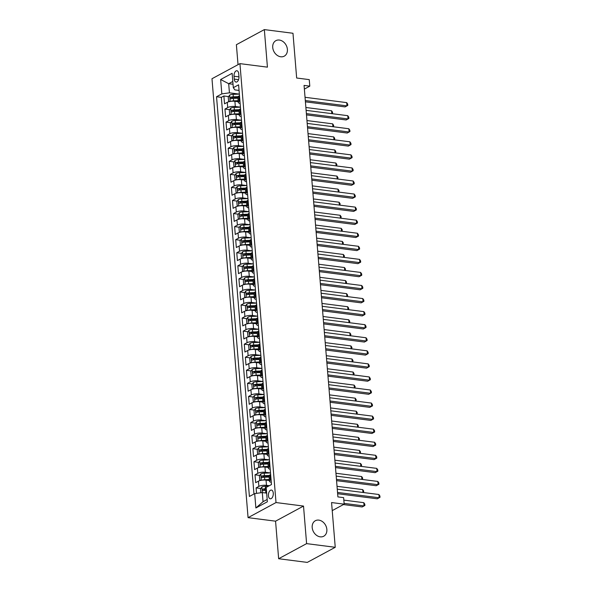 <?xml version="1.0" encoding="UTF-8"?>
<svg xmlns="http://www.w3.org/2000/svg" width="592" height="592" viewBox="0 0 592 592"><rect width="100%" height="100%" fill="white"/><g stroke="black" fill="none" stroke-linecap="round" stroke-linejoin="round"><path stroke-width="0.89" d="M318.836 520.124A8.806 6.882 -118.4 0 1 326.444 527.272A8.806 6.882 -118.4 0 1 323.713 536.234A8.806 6.882 -118.4 0 1 320.213 536.84A8.806 6.882 -118.4 0 1 312.606 529.685A8.806 6.882 -118.4 0 1 315.336 520.731A8.806 6.882 -118.4 0 1 318.836 520.124M279.372 40.056A8.806 6.882 -118.4 0 1 286.979 47.212A8.806 6.882 -118.4 0 1 284.241 56.166A8.806 6.882 -118.4 0 1 280.741 56.773A8.806 6.882 -118.4 0 1 273.141 49.624A8.806 6.882 -118.4 0 1 275.872 40.663A8.806 6.882 -118.4 0 1 279.372 40.056M273.275 493.121A4.403 2.398 -82.7 0 0 271.417 490.058A4.403 2.398 -82.7 0 0 268.442 495.733A4.403 2.398 -82.7 0 0 270.3 498.797A4.403 2.398 -82.7 0 0 273.275 493.121M278.647 558.73L307.285 562.4L335.242 547.297L306.604 543.626L303.518 506.071L276.02 502.549L248.07 517.652L275.561 521.175L278.647 558.73L306.604 543.626M276.02 502.549L239.938 63.633L211.98 78.736L248.07 517.652M239.938 63.633L267.429 67.155L264.343 29.6L236.386 44.703L238.028 64.669M264.343 29.6L292.981 33.27L296.659 78.011L309.261 79.624L309.794 86.158L304.066 85.418L337.899 496.903L343.626 497.643L344.167 504.169L331.564 502.556L335.242 547.297M238.236 101.72L234.891 101.291A5.506 1.68 175.3 0 0 227.284 102.335L224.531 103.829L223.88 95.985L228.66 96.6M234.41 97.34L237.917 97.784M230.932 114.567L229.659 114.182L229.333 110.26L230.739 108.144A3.648 1.11 -4.7 0 1 234.166 107.411L240.441 107.167L235.32 106.516A5.506 1.68 175.3 0 0 227.713 107.559L224.96 109.054L229.733 109.661M235.483 110.401L238.99 110.852M224.96 109.054L225.604 116.89L228.357 115.403A5.506 1.68 175.3 0 1 235.964 114.352L239.309 114.781M240.389 127.842L237.037 127.413A5.506 1.68 175.3 0 0 229.43 128.464L226.677 129.951L226.033 122.115L230.806 122.729M236.556 123.462L240.063 123.913M241.462 140.911L238.11 140.482A5.506 1.68 175.3 0 0 230.51 141.525L227.75 143.012L227.106 135.176L231.879 135.79M237.629 136.523L241.136 136.974M242.535 153.972L239.183 153.543A5.506 1.68 175.3 0 0 231.583 154.586L228.823 156.081L228.179 148.237L232.952 148.851M238.709 149.591L242.209 150.035M243.608 167.033L240.256 166.604A5.506 1.68 175.3 0 0 232.656 167.654L229.896 169.142L229.252 161.305L234.025 161.912M239.782 162.652L243.282 163.103M244.681 180.101L241.336 179.672A5.506 1.68 175.3 0 0 233.729 180.715L230.969 182.203L230.325 174.366L235.105 174.98M240.855 175.713L244.355 176.164M245.754 193.162L242.409 192.733A5.506 1.68 175.3 0 0 234.802 193.776L232.042 195.264L231.398 187.427L236.178 188.041M241.928 188.781L245.428 189.225M246.827 206.223L243.482 205.794A5.506 1.68 175.3 0 0 235.875 206.837L233.122 208.332L232.471 200.496L237.251 201.102M243.001 201.842L246.509 202.286M247.9 219.284L244.555 218.855A5.506 1.68 175.3 0 0 236.948 219.906L234.195 221.393L233.551 213.557L238.324 214.171M244.074 214.903L247.582 215.355M248.98 232.353L245.628 231.923A5.506 1.68 175.3 0 0 238.021 232.967L235.268 234.454L234.624 226.618L239.397 227.232M245.147 227.964L248.655 228.416M250.053 245.414L246.701 244.984A5.506 1.68 175.3 0 0 239.101 246.028L236.341 247.523L235.697 239.679L240.47 240.293M246.228 241.033L249.728 241.477M251.126 258.475L247.774 258.045A5.506 1.68 175.3 0 0 240.174 259.089L237.414 260.584L236.77 252.747L241.543 253.354M247.301 254.094L250.801 254.545M252.199 271.536L248.847 271.106A5.506 1.68 175.3 0 0 241.247 272.157L238.487 273.645L237.843 265.808L242.624 266.422M248.374 267.155L251.874 267.606M253.272 284.604L249.928 284.175A5.506 1.68 175.3 0 0 242.32 285.218L239.56 286.706L238.916 278.869L243.697 279.483M249.447 280.216L252.947 280.667M254.345 297.665L251.001 297.236A5.506 1.68 175.3 0 0 243.393 298.279L240.633 299.774L239.989 291.93L244.77 292.544M250.52 293.284L254.027 293.728M255.418 310.726L252.074 310.297A5.506 1.68 175.3 0 0 244.466 311.348L241.714 312.835L241.07 304.998L245.843 305.605M251.593 306.345L255.1 306.797M256.499 323.787L253.147 323.365A5.506 1.68 175.3 0 0 245.539 324.409L242.787 325.896L242.143 318.059L246.916 318.674M252.666 319.406L256.173 319.858M257.572 336.855L254.22 336.426A5.506 1.68 175.3 0 0 246.62 337.47L243.86 338.957L243.216 331.12L247.989 331.735M253.739 332.475L257.246 332.919M258.645 349.916L255.293 349.487A5.506 1.68 175.3 0 0 247.693 350.531L244.933 352.025L244.289 344.189L249.062 344.796M254.819 345.536L258.319 345.98M259.718 362.977L256.366 362.548A5.506 1.68 175.3 0 0 248.766 363.599L246.006 365.086L245.362 357.25L250.135 357.857M255.892 358.597L259.392 359.048M260.791 376.046L257.446 375.617A5.506 1.68 175.3 0 0 249.839 376.66L247.079 378.147L246.435 370.311L251.215 370.925M256.965 371.658L260.465 372.109M261.864 389.107L258.519 388.678A5.506 1.68 175.3 0 0 250.912 389.721L248.152 391.216L247.508 383.372L252.288 383.986M258.038 384.726L261.538 385.17M262.937 402.168L259.592 401.739A5.506 1.68 175.3 0 0 251.985 402.782L249.232 404.277L248.581 396.44L253.361 397.047M259.111 397.787L262.619 398.238M264.01 415.229L260.665 414.8A5.506 1.68 175.3 0 0 253.058 415.85L250.305 417.338L249.661 409.501L254.434 410.115M260.184 410.848L263.692 411.299M265.09 428.297L261.738 427.868A5.506 1.68 175.3 0 0 254.131 428.911L251.378 430.399L250.734 422.562L255.507 423.176M261.257 423.909L264.765 424.36M266.163 441.358L262.811 440.929A5.506 1.68 175.3 0 0 255.211 441.972L252.451 443.467L251.807 435.623L256.58 436.237M262.33 436.977L265.838 437.421M267.236 454.419L263.884 453.99A5.506 1.68 175.3 0 0 256.284 455.041L253.524 456.528L252.88 448.692L257.653 449.298M263.41 450.038L266.911 450.49M268.309 467.48L264.957 467.051A5.506 1.68 175.3 0 0 257.357 468.102L254.597 469.589L253.953 461.753L258.726 462.367M264.483 463.099L267.984 463.551M269.382 480.549L266.037 480.119A5.506 1.68 175.3 0 0 258.43 481.163L255.67 482.65L255.026 474.814L259.807 475.428M265.556 476.16L269.057 476.612M234.032 76.242L234.269 79.113A4.27 2.324 -82.7 0 0 236.067 82.081A4.27 2.324 -82.7 0 0 238.953 76.583L238.717 73.711A4.27 2.324 -82.7 0 0 236.911 70.744A4.27 2.324 -82.7 0 0 234.032 76.242L238.968 76.871M233.033 84.249L228.682 83.694L229.437 92.833L221.83 93.884L216.539 96.74L249.402 496.466L254.693 493.61L255.877 507.98L267.355 501.772L266.178 487.408L271.469 484.552L238.598 84.819L233.315 87.675L234.876 89.895L239.064 90.435M221.83 93.884L220.646 79.513L232.131 73.312L233.315 87.675M269.316 485.706L266.467 485.344L266.037 480.119M260.998 480.334L259.733 479.949L259.407 476.027L260.813 473.903A3.648 1.11 -4.7 0 1 264.232 473.171L270.507 472.934L265.386 472.283L264.957 467.051M259.925 467.266L258.652 466.881L258.334 462.966L259.74 460.842A3.648 1.11 -4.7 0 1 263.159 460.11L269.434 459.873L264.313 459.214L263.884 453.99M258.852 454.205L257.579 453.82L257.261 449.905L258.66 447.781A3.648 1.11 -4.7 0 1 262.086 447.049L268.361 446.805L263.24 446.153L262.811 440.929M267.266 433.744L262.167 433.092L261.738 427.868M266.193 420.683L261.094 420.031L260.665 414.8M265.12 407.622L260.021 406.963L259.592 401.739M264.047 394.553L258.948 393.902L258.519 388.678M262.974 381.492L257.875 380.841L257.446 375.617M261.901 368.431L256.795 367.773L256.366 362.548M260.828 355.363L255.722 354.712L255.293 349.487M259.755 342.302L254.649 341.651L254.22 336.426M258.674 329.241L253.576 328.59L253.147 323.365M257.601 316.18L252.503 315.521L252.074 310.297M256.528 303.111L251.43 302.46L251.001 297.236M255.455 290.05L250.357 289.399L249.928 284.175M254.382 276.989L249.284 276.338L248.847 271.106M253.309 263.928L248.203 263.27L247.774 258.045M252.236 250.86L247.13 250.209L246.701 244.984M251.156 237.799L246.057 237.148L245.628 231.923M250.083 224.738L244.984 224.079L244.555 218.855M249.01 211.677L243.911 211.018L243.482 205.794M247.937 198.609L242.838 197.957L242.409 192.733M246.864 185.548L241.765 184.896L241.336 179.672M236.297 179.879L235.024 179.494L234.706 175.58L236.112 173.456A3.648 1.11 -4.7 0 1 239.531 172.723L245.806 172.487L240.685 171.828L240.256 166.604M235.224 166.818L233.951 166.433L233.633 162.519L235.039 160.395A3.648 1.11 -4.7 0 1 238.458 159.662L244.733 159.418L239.612 158.767L239.183 153.543M234.151 153.757L232.878 153.372L232.56 149.45L233.958 147.327A3.648 1.11 -4.7 0 1 237.385 146.601L243.66 146.357L238.539 145.706L238.11 140.482M233.078 140.696L231.805 140.311L231.487 136.389L232.885 134.266A3.648 1.11 -4.7 0 1 236.312 133.533L242.587 133.296L237.466 132.645L237.037 127.413M232.005 127.628L230.732 127.243L230.406 123.328L231.812 121.205A3.648 1.11 -4.7 0 1 235.239 120.472L241.514 120.235L236.393 119.577L235.964 114.352M223.88 95.985L221.349 97.354L253.961 494.002M266.467 485.344A5.506 1.68 -4.7 0 0 258.859 486.387L256.099 487.882L256.551 493.358M255.026 474.814L257.786 473.326A5.506 1.68 -4.7 0 1 265.386 472.283M253.953 461.753L256.713 460.265A5.506 1.68 -4.7 0 1 264.313 459.214M252.88 448.692L255.64 447.197A5.506 1.68 -4.7 0 1 263.24 446.153M251.807 435.623L254.567 434.136A5.506 1.68 -4.7 0 1 262.167 433.092M250.734 422.562L253.487 421.075A5.506 1.68 -4.7 0 1 261.094 420.031M249.661 409.501L252.414 408.014A5.506 1.68 -4.7 0 1 260.021 406.963M248.581 396.44L251.341 394.945A5.506 1.68 -4.7 0 1 258.948 393.902M247.508 383.372L250.268 381.884A5.506 1.68 -4.7 0 1 257.875 380.841M246.435 370.311L249.195 368.823A5.506 1.68 -4.7 0 1 256.795 367.773M245.362 357.25L248.122 355.755A5.506 1.68 -4.7 0 1 255.722 354.712M244.289 344.189L247.049 342.694A5.506 1.68 -4.7 0 1 254.649 341.651M243.216 331.12L245.969 329.633A5.506 1.68 -4.7 0 1 253.576 328.59M242.143 318.059L244.896 316.572A5.506 1.68 -4.7 0 1 252.503 315.521M241.07 304.998L243.823 303.504A5.506 1.68 -4.7 0 1 251.43 302.46M239.989 291.93L242.75 290.443A5.506 1.68 -4.7 0 1 250.357 289.399M238.916 278.869L241.677 277.382A5.506 1.68 -4.7 0 1 249.284 276.338M237.843 265.808L240.604 264.321A5.506 1.68 -4.7 0 1 248.203 263.27M236.77 252.747L239.531 251.252A5.506 1.68 -4.7 0 1 247.13 250.209M235.697 239.679L238.458 238.191A5.506 1.68 -4.7 0 1 246.057 237.148M234.624 226.618L237.377 225.13A5.506 1.68 -4.7 0 1 244.984 224.079M233.551 213.557L236.304 212.069A5.506 1.68 -4.7 0 1 243.911 211.018M232.471 200.496L235.231 199.001A5.506 1.68 -4.7 0 1 242.838 197.957M231.398 187.427L234.158 185.94A5.506 1.68 -4.7 0 1 241.765 184.896M230.325 174.366L233.085 172.879A5.506 1.68 -4.7 0 1 240.685 171.828M229.252 161.305L232.012 159.81A5.506 1.68 -4.7 0 1 239.612 158.767M228.179 148.237L230.939 146.749A5.506 1.68 -4.7 0 1 238.539 145.706M227.106 135.176L229.859 133.688A5.506 1.68 -4.7 0 1 237.466 132.645M226.033 122.115L228.786 120.627A5.506 1.68 -4.7 0 1 236.393 119.577M239.93 100.966L239.198 101.358A5.506 1.68 175.3 0 0 238.295 102.394A5.506 1.68 175.3 0 0 240.137 103.474M239.501 95.734L238.768 96.133A5.506 1.68 175.3 0 0 237.866 97.169L238.295 102.394M240.574 108.802L239.841 109.194A5.506 1.68 175.3 0 0 238.939 110.23L239.368 115.455A5.506 1.68 -4.7 0 1 240.271 114.419L241.003 114.027M241.647 121.863L240.914 122.255A5.506 1.68 175.3 0 0 240.012 123.299L240.441 128.523A5.506 1.68 -4.7 0 1 241.344 127.48L242.076 127.088M242.72 134.924L241.987 135.324A5.506 1.68 175.3 0 0 241.085 136.36L241.514 141.584A5.506 1.68 -4.7 0 1 242.417 140.548L243.149 140.149M243.793 147.993L243.068 148.385A5.506 1.68 175.3 0 0 242.158 149.421L242.587 154.645A5.506 1.68 -4.7 0 1 243.497 153.609L244.222 153.217M244.866 161.054L244.141 161.446A5.506 1.68 175.3 0 0 243.231 162.482L243.66 167.714A5.506 1.68 -4.7 0 1 244.57 166.67L245.295 166.278M245.946 174.115L245.214 174.507A5.506 1.68 175.3 0 0 244.311 175.55L239.531 175.765A1.857 0.57 -4.7 0 0 238.672 175.861L237.022 175.646C236.297 176.46 236.334 176.986 237.148 177.215A3.648 1.11 -4.7 0 1 239.864 176.771L244.392 176.601M246.583 181.855A5.506 1.68 -4.7 0 1 244.74 180.775A5.506 1.68 -4.7 0 1 245.643 179.739L246.376 179.339M247.019 187.176L246.287 187.575A5.506 1.68 175.3 0 0 245.384 188.611L245.813 193.836A5.506 1.68 -4.7 0 1 246.716 192.8L247.449 192.4M248.092 200.244L247.36 200.636A5.506 1.68 175.3 0 0 246.457 201.672L246.886 206.897A5.506 1.68 -4.7 0 1 247.789 205.861L248.522 205.468M249.165 213.305L248.433 213.697A5.506 1.68 175.3 0 0 247.53 214.741L247.959 219.965A5.506 1.68 -4.7 0 1 248.862 218.922L249.595 218.529M250.238 226.366L249.506 226.766A5.506 1.68 175.3 0 0 248.603 227.802L249.032 233.026A5.506 1.68 -4.7 0 1 249.935 231.99L250.668 231.59M251.311 239.427L250.579 239.827A5.506 1.68 175.3 0 0 249.676 240.863L250.105 246.087A5.506 1.68 -4.7 0 1 251.015 245.051L251.741 244.659M252.384 252.495L251.659 252.888A5.506 1.68 175.3 0 0 250.749 253.924L251.178 259.148A5.506 1.68 -4.7 0 1 252.088 258.112L252.814 257.72M253.457 265.556L252.732 265.949A5.506 1.68 175.3 0 0 251.822 266.992L252.251 272.216A5.506 1.68 -4.7 0 1 253.161 271.173L253.894 270.781M254.538 278.617L253.805 279.017A5.506 1.68 175.3 0 0 252.902 280.053L253.332 285.277A5.506 1.68 -4.7 0 1 254.234 284.241L254.967 283.842M255.611 291.686L254.878 292.078A5.506 1.68 175.3 0 0 253.975 293.114L254.405 298.338A5.506 1.68 -4.7 0 1 255.307 297.302L256.04 296.91M256.684 304.747L255.951 305.139A5.506 1.68 175.3 0 0 255.048 306.175L255.478 311.407A5.506 1.68 -4.7 0 1 256.38 310.363L257.113 309.971M257.757 317.808L257.024 318.2A5.506 1.68 175.3 0 0 256.121 319.243L256.551 324.468A5.506 1.68 -4.7 0 1 257.453 323.432L258.186 323.032M258.83 330.869L258.097 331.268A5.506 1.68 175.3 0 0 257.194 332.304L257.624 337.529A5.506 1.68 -4.7 0 1 258.526 336.493L259.259 336.093M259.903 343.937L259.178 344.329A5.506 1.68 175.3 0 0 258.267 345.365L258.697 350.59A5.506 1.68 -4.7 0 1 259.607 349.554L260.332 349.162M260.976 356.998L260.251 357.39A5.506 1.68 175.3 0 0 259.34 358.434L259.77 363.658A5.506 1.68 -4.7 0 1 260.68 362.615L261.405 362.223M262.056 370.059L261.324 370.459A5.506 1.68 175.3 0 0 260.413 371.495L260.85 376.719A5.506 1.68 -4.7 0 1 261.753 375.683L262.485 375.284M263.129 383.12L262.397 383.52A5.506 1.68 175.3 0 0 261.494 384.556L261.923 389.78A5.506 1.68 -4.7 0 1 262.826 388.744L263.558 388.352M264.202 396.189L263.47 396.581A5.506 1.68 175.3 0 0 262.567 397.617L262.996 402.841A5.506 1.68 -4.7 0 1 263.899 401.805L264.631 401.413M265.275 409.25L264.543 409.642A5.506 1.68 175.3 0 0 263.64 410.685L258.859 410.9A1.857 0.57 -4.7 0 0 258.001 410.996L256.351 410.781C255.626 411.595 255.67 412.121 256.484 412.35A3.648 1.11 -4.7 0 1 259.2 411.906L263.729 411.736M265.912 416.99A5.506 1.68 -4.7 0 1 264.069 415.91A5.506 1.68 -4.7 0 1 264.972 414.866L265.704 414.474M266.348 422.311L265.616 422.71A5.506 1.68 175.3 0 0 264.713 423.746L265.142 428.971A5.506 1.68 -4.7 0 1 266.045 427.935L266.777 427.535M267.421 435.379L266.689 435.771A5.506 1.68 175.3 0 0 265.786 436.807L266.215 442.032A5.506 1.68 -4.7 0 1 267.125 440.996L267.85 440.603M268.494 448.44L267.769 448.832A5.506 1.68 175.3 0 0 266.859 449.868L267.288 455.1A5.506 1.68 -4.7 0 1 268.198 454.057L268.923 453.664M269.567 461.501L268.842 461.893A5.506 1.68 175.3 0 0 267.932 462.937L268.361 468.161A5.506 1.68 -4.7 0 1 269.271 467.125L269.996 466.725M270.648 474.562L269.915 474.962A5.506 1.68 175.3 0 0 269.012 475.998L269.441 481.222A5.506 1.68 -4.7 0 1 270.344 480.186L271.077 479.786M229.859 101.506L228.586 101.121L228.26 97.199L229.666 95.075A3.648 1.11 -4.7 0 1 233.085 94.343L239.368 94.106L229.437 92.833M332.223 510.622L344.167 504.169M304.369 89.089L309.794 86.158M232.804 81.467L228.682 83.694L220.646 79.513M266.644 493.121L262.3 492.566L263.048 501.705L267.17 499.485M221.349 97.354L216.539 96.74M256.099 487.882L260.88 488.489M241.21 116.543A5.506 1.68 -4.7 0 1 239.368 115.455M242.283 129.604A5.506 1.68 -4.7 0 1 240.441 128.523M243.356 142.665A5.506 1.68 -4.7 0 1 241.514 141.584M244.429 155.726A5.506 1.68 -4.7 0 1 242.587 154.645M245.502 168.794A5.506 1.68 -4.7 0 1 243.66 167.714M247.656 194.916A5.506 1.68 -4.7 0 1 245.813 193.836M248.729 207.977A5.506 1.68 -4.7 0 1 246.886 206.897M249.802 221.045A5.506 1.68 -4.7 0 1 247.959 219.965M250.875 234.106A5.506 1.68 -4.7 0 1 249.032 233.026M251.948 247.167A5.506 1.68 -4.7 0 1 250.105 246.087M253.021 260.236A5.506 1.68 -4.7 0 1 251.178 259.148M254.094 273.297A5.506 1.68 -4.7 0 1 252.251 272.216M255.174 286.358A5.506 1.68 -4.7 0 1 253.332 285.277M256.247 299.419A5.506 1.68 -4.7 0 1 254.405 298.338M257.32 312.487A5.506 1.68 -4.7 0 1 255.478 311.407M258.393 325.548A5.506 1.68 -4.7 0 1 256.551 324.468M259.466 338.609A5.506 1.68 -4.7 0 1 257.624 337.529M260.539 351.67A5.506 1.68 -4.7 0 1 258.697 350.59M261.612 364.739A5.506 1.68 -4.7 0 1 259.77 363.658M262.693 377.8A5.506 1.68 -4.7 0 1 260.85 376.719M263.766 390.861A5.506 1.68 -4.7 0 1 261.923 389.78M264.839 403.929A5.506 1.68 -4.7 0 1 262.996 402.841M266.985 430.051A5.506 1.68 -4.7 0 1 265.142 428.971M268.058 443.112A5.506 1.68 -4.7 0 1 266.215 442.032M269.131 456.18A5.506 1.68 -4.7 0 1 267.288 455.1M270.204 469.241A5.506 1.68 -4.7 0 1 268.361 468.161M254.693 493.61L262.3 492.566L261.849 487.024L260.48 489.088L260.783 492.773M271.284 482.302A5.506 1.68 -4.7 0 1 269.441 481.222M255.877 507.98L263.048 501.705M303.518 506.071L275.561 521.175M305.42 101.824L345.069 106.908L346.956 105.887L305.309 100.551M346.69 102.623L347.689 104.096L347.8 105.406L346.956 105.887L346.69 102.623L305.043 97.288M230.843 101.343A3.648 1.11 -4.7 0 1 233.625 100.877L238.154 100.707M235.431 101.358L238.199 101.254M238.08 96.644L233.292 96.829A3.648 1.11 175.3 0 0 230.577 97.273C229.851 98.087 229.896 98.605 230.71 98.842A3.648 1.11 -4.7 0 1 233.418 98.398L237.947 98.22M231.576 98.612L232.227 97.48A1.857 0.57 -4.7 0 1 233.085 97.391L237.866 97.206M331.809 113.642L331.579 110.785L305.886 107.492M331.579 110.785L332.578 112.258L332.423 113.716M306.493 114.892L346.142 119.969L348.029 118.948L306.39 113.612M347.763 115.684L348.762 117.157L348.873 118.467L348.029 118.948L347.763 115.684L306.116 110.349M307.566 127.953L347.215 133.03L349.102 132.009L307.463 126.681M348.836 128.745L349.835 130.225L349.946 131.528L349.102 132.009L348.836 128.745L307.189 123.41M308.639 141.014L348.288 146.098L350.175 145.077L308.536 139.742M349.909 141.806L350.915 143.286L351.019 144.589L350.175 145.077L349.909 141.806L308.269 136.471M309.712 154.075L349.361 159.159L351.248 158.138L309.609 152.803M350.982 154.875L351.988 156.347L352.092 157.657L351.248 158.138L350.982 154.875L309.342 149.539M231.916 114.404A3.648 1.11 -4.7 0 1 234.698 113.938L239.227 113.768M236.504 114.426L239.272 114.315M239.153 109.705L234.365 109.89A3.648 1.11 175.3 0 0 231.65 110.334C230.924 111.148 230.969 111.673 231.783 111.903A3.648 1.11 -4.7 0 1 234.499 111.459L239.027 111.289M232.649 111.681L233.3 110.549A1.857 0.57 -4.7 0 1 234.158 110.452L238.939 110.267M332.889 126.703L332.652 123.846L306.959 120.553M332.652 123.846L333.651 125.326L333.496 126.784M232.996 127.472A3.648 1.11 -4.7 0 1 235.771 127.006L240.3 126.829M237.577 127.487L240.345 127.384M240.226 122.773L235.438 122.951A3.648 1.11 175.3 0 0 232.723 123.395C231.997 124.209 232.042 124.734 232.856 124.964A3.648 1.11 -4.7 0 1 235.572 124.52L240.1 124.35M233.722 124.742L234.373 123.61A1.857 0.57 -4.7 0 1 235.231 123.513L240.012 123.328M333.962 139.764L333.725 136.907L308.032 133.614M333.725 136.907L334.724 138.387L334.569 139.845M234.069 140.533A3.648 1.11 -4.7 0 1 236.844 140.067L241.373 139.89M238.65 140.548L241.418 140.445M241.299 135.834L236.511 136.019A3.648 1.11 175.3 0 0 233.803 136.463C233.07 137.27 233.115 137.795 233.929 138.025A3.648 1.11 -4.7 0 1 236.645 137.588L241.173 137.411M234.795 137.803L235.446 136.671A1.857 0.57 -4.7 0 1 236.304 136.574L241.092 136.397M335.035 152.832L334.798 149.976L309.105 146.683M334.798 149.976L335.805 151.448L335.642 152.906M235.142 153.594A3.648 1.11 -4.7 0 1 237.925 153.128L242.454 152.958M239.73 153.609L242.498 153.506M242.372 148.895L237.592 149.08A3.648 1.11 175.3 0 0 234.876 149.524C234.143 150.338 234.188 150.856 235.002 151.093A3.648 1.11 -4.7 0 1 237.718 150.649L242.246 150.472M235.868 150.864L236.519 149.732A1.857 0.57 -4.7 0 1 237.377 149.643L242.165 149.458M336.108 165.893L335.871 163.037L310.178 159.744M335.871 163.037L336.878 164.509L336.722 165.967M310.785 167.144L350.434 172.22L352.329 171.199L310.682 165.864M352.055 167.936L353.061 169.408L353.165 170.718L352.329 171.199L352.055 167.936L310.415 162.6M236.215 166.655A3.648 1.11 -4.7 0 1 238.998 166.189L243.527 166.019M240.803 166.678L243.571 166.567M243.445 161.956L238.665 162.141A3.648 1.11 175.3 0 0 235.949 162.585C235.224 163.399 235.261 163.925 236.075 164.154A3.648 1.11 -4.7 0 1 238.791 163.71L243.319 163.54M236.948 163.932L237.599 162.8A1.857 0.57 -4.7 0 1 238.45 162.704L243.238 162.519M337.181 178.954L336.944 176.098L311.251 172.805M336.944 176.098L337.951 177.578L337.795 179.036M311.858 180.205L351.507 185.281L353.402 184.26L311.755 178.932M353.128 180.997L354.134 182.477L354.238 183.779L353.402 184.26L353.128 180.997L311.488 175.661M237.288 179.724A3.648 1.11 -4.7 0 1 240.071 179.258L244.6 179.08M241.876 179.739L244.644 179.635M244.518 175.025L239.738 175.202A3.648 1.11 175.3 0 0 237.022 175.646M238.021 176.993L238.672 175.861M338.254 192.015L338.017 189.159L312.324 185.873M338.017 189.159L339.024 190.639L338.868 192.097M312.939 193.266L352.588 198.35L354.475 197.328L312.828 191.993M354.208 194.058L355.207 195.538L355.318 196.84L354.475 197.328L354.208 194.058L312.561 188.73M238.361 192.785A3.648 1.11 -4.7 0 1 241.144 192.319L245.673 192.148M242.949 192.8L245.717 192.696M237.37 192.948L236.104 192.563L235.779 188.641L237.185 186.517A3.648 1.11 -4.7 0 1 240.604 185.784L246.886 185.548M245.591 188.086L240.811 188.271A3.648 1.11 175.3 0 0 238.095 188.715C237.37 189.529 237.414 190.047 238.221 190.284A3.648 1.11 -4.7 0 1 240.937 189.84L245.465 189.662M239.094 190.054L239.745 188.922A1.857 0.57 -4.7 0 1 240.604 188.826L245.384 188.648M339.327 205.084L339.098 202.227L313.397 198.934M339.098 202.227L340.097 203.7L339.941 205.158M314.012 206.334L353.661 211.411L355.548 210.389L313.908 205.054M355.281 207.126L356.28 208.599L356.391 209.908L355.548 210.389L355.281 207.126L313.634 201.791M239.434 205.846A3.648 1.11 -4.7 0 1 242.217 205.38L246.746 205.209M244.022 205.861L246.79 205.757M238.45 206.009L237.177 205.624L236.852 201.702L238.258 199.585A3.648 1.11 -4.7 0 1 241.677 198.853L247.959 198.609M246.672 201.147L241.884 201.332A3.648 1.11 175.3 0 0 239.168 201.776C238.443 202.59 238.487 203.108 239.301 203.345A3.648 1.11 -4.7 0 1 242.01 202.901L246.538 202.723M240.167 203.115L240.818 201.99A1.857 0.57 -4.7 0 1 241.677 201.894L246.457 201.709M340.4 218.145L340.171 215.288L314.478 211.995M340.171 215.288L341.17 216.761L341.014 218.219M315.085 219.395L354.734 224.472L356.621 223.45L314.981 218.115M356.354 220.187L357.353 221.667L357.464 222.969L356.621 223.45L356.354 220.187L314.707 214.852M240.515 218.907A3.648 1.11 -4.7 0 1 243.29 218.448L247.819 218.27M245.095 218.929L247.863 218.818M239.523 219.07L238.25 218.685L237.925 214.77L239.331 212.646A3.648 1.11 -4.7 0 1 242.757 211.914L249.032 211.67M247.745 214.215L242.957 214.393A3.648 1.11 175.3 0 0 240.241 214.837C239.516 215.651 239.56 216.176 240.374 216.406A3.648 1.11 -4.7 0 1 243.09 215.962L247.619 215.791M241.24 216.184L241.891 215.051A1.857 0.57 -4.7 0 1 242.75 214.955L247.53 214.77M341.48 231.206L341.244 228.349L315.551 225.056M341.244 228.349L342.243 229.829L342.087 231.287M316.158 232.456L355.807 237.533L357.694 236.519L316.054 231.183M357.427 233.248L358.426 234.728L358.537 236.03L357.694 236.519L357.427 233.248L315.78 227.913M241.588 231.975A3.648 1.11 -4.7 0 1 244.363 231.509L248.892 231.331M246.168 231.99L248.936 231.886M240.596 232.138L239.323 231.746L238.998 227.831L240.404 225.707A3.648 1.11 -4.7 0 1 243.83 224.975L250.105 224.738M248.818 227.276L244.03 227.461A3.648 1.11 175.3 0 0 241.314 227.905C240.589 228.712 240.633 229.237 241.447 229.467A3.648 1.11 -4.7 0 1 244.163 229.023L248.692 228.852M242.313 229.245L242.964 228.112A1.857 0.57 -4.7 0 1 243.823 228.016L248.603 227.831M342.553 244.267L342.317 241.41L316.624 238.125M342.317 241.41L343.323 242.89L343.16 244.348M317.231 245.517L356.88 250.601L358.767 249.58L317.127 244.244M358.5 246.309L359.507 247.789L359.61 249.099L358.767 249.58L358.5 246.309L316.861 240.981M242.661 245.036A3.648 1.11 -4.7 0 1 245.436 244.57L249.965 244.4M247.249 245.051L250.016 244.947M241.669 245.199L240.396 244.814L240.078 240.892L241.477 238.768A3.648 1.11 -4.7 0 1 244.903 238.036L251.178 237.799M249.891 240.337L245.103 240.522A3.648 1.11 175.3 0 0 242.394 240.966C241.662 241.78 241.706 242.298 242.52 242.535A3.648 1.11 -4.7 0 1 245.236 242.091L249.765 241.913M243.386 242.306L244.037 241.173A1.857 0.57 -4.7 0 1 244.896 241.077L249.683 240.9M343.626 257.335L343.39 254.479L317.697 251.186M343.39 254.479L344.396 255.951L344.233 257.409M318.304 258.586L357.953 263.662L359.84 262.641L318.2 257.305M359.573 259.377L360.58 260.85L360.683 262.16L359.84 262.641L359.573 259.377L317.934 254.042M243.734 258.097A3.648 1.11 -4.7 0 1 246.516 257.631L251.045 257.461M248.322 258.119L251.089 258.008M242.742 258.26L241.469 257.875L241.151 253.953L242.55 251.837A3.648 1.11 -4.7 0 1 245.976 251.104L252.251 250.86M250.964 253.398L246.183 253.583A3.648 1.11 175.3 0 0 243.467 254.027C242.735 254.841 242.779 255.359 243.593 255.596A3.648 1.11 -4.7 0 1 246.309 255.152L250.838 254.974M244.459 255.374L245.11 254.242A1.857 0.57 -4.7 0 1 245.969 254.146L250.756 253.961M344.699 270.396L344.463 267.54L318.77 264.247M344.463 267.54L345.469 269.012L345.314 270.477M319.377 271.647L359.026 276.723L360.92 275.702L319.273 270.374M360.646 272.438L361.653 273.918L361.756 275.221L360.92 275.702L360.646 272.438L319.007 267.103M244.807 271.158A3.648 1.11 -4.7 0 1 247.589 270.699L252.118 270.522M249.395 271.18L252.162 271.077M243.815 271.321L242.542 270.936L242.224 267.022L243.63 264.898A3.648 1.11 -4.7 0 1 247.049 264.165L253.324 263.921M252.037 266.467L247.256 266.644A3.648 1.11 175.3 0 0 244.54 267.088C243.815 267.902 243.852 268.428 244.666 268.657A3.648 1.11 -4.7 0 1 247.382 268.213L251.911 268.043M245.539 268.435L246.191 267.303A1.857 0.57 -4.7 0 1 247.049 267.207L251.829 267.022M345.772 283.457L345.536 280.601L319.843 277.308M345.536 280.601L346.542 282.081L346.387 283.538M320.45 284.708L360.099 289.791L361.993 288.77L320.346 283.435M361.719 285.499L362.726 286.979L362.837 288.282L361.993 288.77L361.719 285.499L320.08 280.164M245.88 284.227A3.648 1.11 -4.7 0 1 248.662 283.76L253.191 283.583M250.468 284.241L253.235 284.138M244.888 284.389L243.623 284.005L243.297 280.083L244.703 277.959A3.648 1.11 -4.7 0 1 248.122 277.226L254.397 276.989M253.11 279.528L248.329 279.713A3.648 1.11 175.3 0 0 245.613 280.157C244.888 280.963 244.933 281.489 245.739 281.718A3.648 1.11 -4.7 0 1 248.455 281.274L252.984 281.104M246.612 281.496L247.264 280.364A1.857 0.57 -4.7 0 1 248.122 280.268L252.902 280.09M346.845 296.518L346.616 293.662L320.916 290.376M346.616 293.662L347.615 295.142L347.46 296.599M321.53 297.769L361.179 302.852L363.066 301.831L321.419 296.496M362.8 298.568L363.799 300.04L363.91 301.35L363.066 301.831L362.8 298.568L321.153 293.232M246.953 297.288A3.648 1.11 -4.7 0 1 249.735 296.821L254.264 296.651M251.541 297.302L254.308 297.199M245.969 297.45L244.696 297.066L244.37 293.144L245.776 291.02A3.648 1.11 -4.7 0 1 249.195 290.295L255.478 290.05M254.19 292.589L249.402 292.774A3.648 1.11 175.3 0 0 246.686 293.218C245.961 294.032 246.006 294.55 246.82 294.786A3.648 1.11 -4.7 0 1 249.528 294.342L254.057 294.165M247.685 294.557L248.337 293.425A1.857 0.57 -4.7 0 1 249.195 293.336L253.975 293.151M347.918 309.586L347.689 306.73L321.996 303.437M347.689 306.73L348.688 308.203L348.533 309.66M322.603 310.837L362.252 315.913L364.139 314.892L322.499 309.557M363.873 311.629L364.872 313.101L364.983 314.411L364.139 314.892L363.873 311.629L322.226 306.293M248.026 310.349A3.648 1.11 -4.7 0 1 250.808 309.882L255.337 309.712M252.614 310.371L255.381 310.26M247.042 310.511L245.769 310.127L245.443 306.212L246.849 304.088A3.648 1.11 -4.7 0 1 250.275 303.356L256.551 303.111M255.263 305.65L250.475 305.835A3.648 1.11 175.3 0 0 247.759 306.279C247.034 307.093 247.079 307.618 247.893 307.847A3.648 1.11 -4.7 0 1 250.608 307.403L255.137 307.233M248.758 307.625L249.41 306.493A1.857 0.57 -4.7 0 1 250.268 306.397L255.048 306.212M348.999 322.647L348.762 319.791L323.069 316.498M348.762 319.791L349.761 321.271L349.606 322.729M323.676 323.898L363.325 328.974L365.212 327.953L323.572 322.625M364.946 324.69L365.945 326.17L366.056 327.472L365.212 327.953L364.946 324.69L323.299 319.354M249.106 323.417A3.648 1.11 -4.7 0 1 251.881 322.951L256.41 322.773M253.687 323.432L256.454 323.328M248.115 323.572L246.842 323.188L246.516 319.273L247.922 317.149A3.648 1.11 -4.7 0 1 251.348 316.417L257.624 316.18M256.336 318.718L251.548 318.896A3.648 1.11 175.3 0 0 248.832 319.34C248.107 320.154 248.152 320.679 248.966 320.908A3.648 1.11 -4.7 0 1 251.681 320.464L256.21 320.294M249.831 320.686L250.483 319.554A1.857 0.57 -4.7 0 1 251.341 319.458L256.121 319.273M350.072 335.708L349.835 332.852L324.142 329.566M349.835 332.852L350.834 334.332L350.679 335.79M324.749 336.959L364.398 342.043L366.285 341.022L324.645 335.686M366.019 337.751L367.025 339.231L367.129 340.533L366.285 341.022L366.019 337.751L324.379 332.423M250.179 336.478A3.648 1.11 -4.7 0 1 252.954 336.012L257.483 335.842M254.76 336.493L257.527 336.389M249.188 336.641L247.915 336.256L247.597 332.334L248.995 330.21A3.648 1.11 -4.7 0 1 252.421 329.478L258.697 329.241M257.409 331.779L252.621 331.964A3.648 1.11 175.3 0 0 249.905 332.408C249.18 333.215 249.225 333.74 250.039 333.977A3.648 1.11 -4.7 0 1 252.754 333.533L257.283 333.355M250.904 333.747L251.556 332.615A1.857 0.57 -4.7 0 1 252.414 332.519L257.194 332.341M351.145 348.777L350.908 345.92L325.215 342.627M350.908 345.92L351.914 347.393L351.752 348.851M325.822 350.027L365.471 355.104L367.358 354.083L325.718 348.747M367.092 350.819L368.098 352.292L368.202 353.602L367.358 354.083L367.092 350.819L325.452 345.484M251.252 349.539A3.648 1.11 -4.7 0 1 254.035 349.073L258.556 348.903M255.84 349.554L258.608 349.45M250.261 349.702L248.988 349.317L248.67 345.395L250.068 343.279A3.648 1.11 -4.7 0 1 253.494 342.546L259.77 342.302M258.482 344.84L253.702 345.025A3.648 1.11 175.3 0 0 250.986 345.469C250.253 346.283 250.298 346.801 251.112 347.038A3.648 1.11 -4.7 0 1 253.827 346.594L258.356 346.416M251.977 346.808L252.629 345.684A1.857 0.57 -4.7 0 1 253.487 345.587L258.275 345.402M352.218 361.838L351.981 358.981L326.288 355.688M351.981 358.981L352.987 360.454L352.825 361.912M326.895 363.088L366.544 368.165L368.439 367.144L326.791 361.808M368.165 363.88L369.171 365.353L369.275 366.663L368.439 367.144L368.165 363.88L326.525 358.545M252.325 362.6A3.648 1.11 -4.7 0 1 255.108 362.141L259.636 361.964M256.913 362.622L259.681 362.511M251.334 362.763L250.061 362.378L249.743 358.463L251.149 356.34A3.648 1.11 -4.7 0 1 254.567 355.607L260.843 355.363M259.555 357.908L254.775 358.086A3.648 1.11 175.3 0 0 252.059 358.53C251.334 359.344 251.371 359.869 252.185 360.099A3.648 1.11 -4.7 0 1 254.9 359.655L259.429 359.485M253.05 359.877L253.709 358.745A1.857 0.57 -4.7 0 1 254.56 358.648L259.348 358.463M353.291 374.899L353.054 372.042L327.361 368.749M353.054 372.042L354.06 373.522L353.905 374.98M327.968 376.149L367.617 381.226L369.512 380.212L327.864 374.877M369.238 376.941L370.244 378.421L370.348 379.724L369.512 380.212L369.238 376.941L327.598 371.606M253.398 375.668A3.648 1.11 -4.7 0 1 256.181 375.202L260.709 375.025M257.986 375.683L260.754 375.58M252.407 375.824L251.134 375.439L250.816 371.524L252.222 369.401A3.648 1.11 -4.7 0 1 255.64 368.668L261.916 368.431M260.628 370.969L255.848 371.154A3.648 1.11 175.3 0 0 253.132 371.598C252.407 372.405 252.444 372.93 253.258 373.16A3.648 1.11 -4.7 0 1 255.973 372.716L260.502 372.546M254.131 372.938L254.782 371.806A1.857 0.57 -4.7 0 1 255.64 371.709L260.421 371.524M354.364 387.96L354.127 385.103L328.434 381.818M354.127 385.103L355.133 386.583L354.978 388.041M329.048 389.21L368.698 394.294L370.585 393.273L328.937 387.938M370.318 390.002L371.317 391.482L371.428 392.792L370.585 393.273L370.318 390.002L328.671 384.674M254.471 388.729A3.648 1.11 -4.7 0 1 257.254 388.263L261.782 388.093M259.059 388.744L261.827 388.641M253.48 388.892L252.214 388.507L251.889 384.585L253.295 382.462A3.648 1.11 -4.7 0 1 256.713 381.729L262.996 381.492M261.701 384.03L256.921 384.215A3.648 1.11 175.3 0 0 254.205 384.659C253.48 385.473 253.524 385.991 254.331 386.228A3.648 1.11 -4.7 0 1 257.046 385.784L261.575 385.607M255.204 385.999L255.855 384.867A1.857 0.57 -4.7 0 1 256.713 384.77L261.494 384.593M355.437 401.028L355.207 398.172L329.507 394.879M355.207 398.172L356.206 399.644L356.051 401.102M330.121 402.279L369.771 407.355L371.658 406.334L330.01 400.999M371.391 403.071L372.39 404.543L372.501 405.853L371.658 406.334L371.391 403.071L329.744 397.735M255.544 401.79A3.648 1.11 -4.7 0 1 258.327 401.324L262.855 401.154M260.132 401.813L262.9 401.702M254.56 401.953L253.287 401.568L252.962 397.646L254.368 395.53A3.648 1.11 -4.7 0 1 257.786 394.797L264.069 394.553M262.781 397.091L257.994 397.276A3.648 1.11 175.3 0 0 255.278 397.72C254.553 398.534 254.597 399.052 255.411 399.289A3.648 1.11 -4.7 0 1 258.119 398.845L262.648 398.668M256.277 399.06L256.928 397.935A1.857 0.57 -4.7 0 1 257.786 397.839L262.567 397.654M356.51 414.089L356.28 411.233L330.588 407.94M356.28 411.233L357.279 412.705L357.124 414.163M331.194 415.34L370.844 420.416L372.731 419.395L331.091 414.06M372.464 416.132L373.463 417.612L373.574 418.914L372.731 419.395L372.464 416.132L330.817 410.796M256.617 414.851A3.648 1.11 -4.7 0 1 259.4 414.393L263.928 414.215M261.205 414.874L263.973 414.763M255.633 415.014L254.36 414.629L254.035 410.715L255.441 408.591A3.648 1.11 -4.7 0 1 258.867 407.858L265.142 407.614M263.854 410.16L259.067 410.337A3.648 1.11 175.3 0 0 256.351 410.781M257.35 412.128L258.001 410.996M357.59 427.15L357.353 424.294L331.661 421.001M357.353 424.294L358.352 425.774L358.197 427.232M332.267 428.401L371.917 433.477L373.804 432.463L332.164 427.128M373.537 429.193L374.536 430.673L374.647 431.975L373.804 432.463L373.537 429.193L331.89 423.857M257.698 427.92A3.648 1.11 -4.7 0 1 260.473 427.454L265.001 427.276M262.278 427.935L265.046 427.831M256.706 428.083L255.433 427.698L255.108 423.776L256.514 421.652A3.648 1.11 -4.7 0 1 259.94 420.919L266.215 420.683M264.927 423.221L260.14 423.406A3.648 1.11 175.3 0 0 257.424 423.85C256.699 424.656 256.743 425.182 257.557 425.411A3.648 1.11 -4.7 0 1 260.273 424.967L264.802 424.797M258.423 425.189L259.074 424.057A1.857 0.57 -4.7 0 1 259.932 423.961L264.713 423.783M358.663 440.211L358.426 437.355L332.734 434.069M358.426 437.355L359.433 438.835L359.27 440.293M333.34 441.462L372.99 446.546L374.877 445.524L333.237 440.189M374.61 442.261L375.617 443.734L375.72 445.043L374.877 445.524L374.61 442.261L332.97 436.926M258.771 440.981A3.648 1.11 -4.7 0 1 261.546 440.515L266.074 440.344M263.351 440.996L266.126 440.892M257.779 441.144L256.506 440.759L256.188 436.837L257.587 434.713A3.648 1.11 -4.7 0 1 261.013 433.98L267.288 433.744M266 436.282L261.213 436.467A3.648 1.11 175.3 0 0 258.504 436.911C257.772 437.725 257.816 438.243 258.63 438.48A3.648 1.11 -4.7 0 1 261.346 438.036L265.875 437.858M259.496 438.25L260.147 437.118A1.857 0.57 -4.7 0 1 261.005 437.029L265.793 436.844M359.736 453.28L359.499 450.423L333.807 447.13M359.499 450.423L360.506 451.896L360.343 453.354M334.413 454.53L374.063 459.607L375.95 458.585L334.31 453.25M375.683 455.322L376.69 456.795L376.793 458.104L375.95 458.585L375.683 455.322L334.043 449.987M259.844 454.042A3.648 1.11 -4.7 0 1 262.626 453.576L267.155 453.405M264.432 454.064L267.199 453.953M267.073 449.343L262.293 449.528A3.648 1.11 175.3 0 0 259.577 449.972C258.845 450.786 258.889 451.311 259.703 451.541A3.648 1.11 -4.7 0 1 262.419 451.097L266.948 450.926M260.569 451.319L261.22 450.186A1.857 0.57 -4.7 0 1 262.078 450.09L266.866 449.905M360.809 466.341L360.572 463.484L334.88 460.191M360.572 463.484L361.579 464.964L361.423 466.422M335.486 467.591L375.136 472.668L377.03 471.646L335.383 466.318M376.756 468.383L377.763 469.863L377.866 471.165L377.03 471.646L376.756 468.383L335.116 463.048M260.917 467.11A3.648 1.11 -4.7 0 1 263.699 466.644L268.228 466.466M265.505 467.125L268.272 467.021M268.146 462.411L263.366 462.589A3.648 1.11 175.3 0 0 260.65 463.033C259.925 463.847 259.962 464.372 260.776 464.602A3.648 1.11 -4.7 0 1 263.492 464.158L268.021 463.987M261.649 464.38L262.3 463.247A1.857 0.57 -4.7 0 1 263.151 463.151L267.939 462.966M361.882 479.402L361.645 476.545L335.953 473.26M361.645 476.545L362.652 478.025L362.496 479.483M336.559 480.652L376.209 485.736L378.103 484.715L336.456 479.379M377.829 481.444L378.836 482.924L378.939 484.226L378.103 484.715L377.829 481.444L336.189 476.116M261.99 480.171A3.648 1.11 -4.7 0 1 264.772 479.705L269.301 479.527M266.578 480.186L269.345 480.082M269.219 475.472L264.439 475.657A3.648 1.11 175.3 0 0 261.723 476.101C260.998 476.908 261.042 477.433 261.849 477.67A3.648 1.11 -4.7 0 1 264.565 477.226L269.094 477.048M262.722 477.441L263.373 476.308A1.857 0.57 -4.7 0 1 264.232 476.212L269.012 476.035M362.955 492.47L362.718 489.614L337.026 486.321M362.718 489.614L363.725 491.086L363.569 492.544M337.64 493.721L377.289 498.797L379.176 497.776L337.529 492.44M378.91 494.512L379.909 495.985L380.02 497.295L379.176 497.776L378.91 494.512L337.262 489.177M264.683 492.87A3.648 1.11 -4.7 0 1 265.845 492.766L266.615 492.736M261.849 487.024L261.886 486.964A3.648 1.11 -4.7 0 1 265.305 486.239L268.576 486.113M343.441 504.562L362.178 506.959L364.065 505.938L363.799 502.675L343.834 500.114M266.282 488.689L265.512 488.718A3.648 1.11 175.3 0 0 262.796 489.162C262.071 489.976 262.115 490.494 262.922 490.731A3.648 1.11 -4.7 0 1 265.638 490.287L266.407 490.257M263.795 490.502L264.446 489.369A1.857 0.57 -4.7 0 1 265.305 489.281L266.326 489.236M344.1 503.385L364.065 505.938L364.909 505.457L364.798 504.147L363.799 502.675M235.32 106.516L234.891 101.291M227.713 107.559L227.284 102.335M258.859 486.387L258.43 481.163M257.786 473.326L257.357 468.102M256.713 460.265L256.284 455.041M255.64 447.197L255.211 441.972M254.567 434.136L254.131 428.911M253.487 421.075L253.058 415.85M252.414 408.014L251.985 402.782M251.341 394.945L250.912 389.721M250.268 381.884L249.839 376.66M249.195 368.823L248.766 363.599M248.122 355.755L247.693 350.531M247.049 342.694L246.62 337.47M245.969 329.633L245.539 324.409M244.896 316.572L244.466 311.348M243.823 303.504L243.393 298.279M242.75 290.443L242.32 285.218M241.677 277.382L241.247 272.157M240.604 264.321L240.174 259.089M239.531 251.252L239.101 246.028M238.458 238.191L238.021 232.967M237.377 225.13L236.948 219.906M236.304 212.069L235.875 206.837M235.231 199.001L234.802 193.776M234.158 185.94L233.729 180.715M233.085 172.879L232.656 167.654M232.012 159.81L231.583 154.586M230.939 146.749L230.51 141.525M229.859 133.688L229.43 128.464M228.786 120.627L228.357 115.403M239.198 101.358L238.768 96.133M240.271 114.419L239.841 109.194M241.344 127.48L240.914 122.255M242.417 140.548L241.987 135.324M243.497 153.609L243.068 148.385M244.57 166.67L244.141 161.446M245.643 179.739L245.214 174.507M246.716 192.8L246.287 187.575M247.789 205.861L247.36 200.636M248.862 218.922L248.433 213.697M249.935 231.99L249.506 226.766M251.015 245.051L250.579 239.827M252.088 258.112L251.659 252.888M253.161 271.173L252.732 265.949M254.234 284.241L253.805 279.017M255.307 297.302L254.878 292.078M256.38 310.363L255.951 305.139M257.453 323.432L257.024 318.2M258.526 336.493L258.097 331.268M259.607 349.554L259.178 344.329M260.68 362.615L260.251 357.39M261.753 375.683L261.324 370.459M262.826 388.744L262.397 383.52M263.899 401.805L263.47 396.581M264.972 414.866L264.543 409.642M266.045 427.935L265.616 422.71M267.125 440.996L266.689 435.771M268.198 454.057L267.769 448.832M269.271 467.125L268.842 461.893M270.344 480.186L269.915 474.962M238.554 79.661L234.269 79.113M229.629 95.134L230.147 101.447M233.418 98.398L233.625 100.877M233.085 94.343L233.292 96.829M232.227 97.48L230.577 97.273M230.702 108.195L231.22 114.515M234.499 111.459L234.698 113.938M234.166 107.411L234.365 109.89M233.3 110.549L231.65 110.334M231.775 121.256L232.301 127.576M235.572 124.52L235.771 127.006M235.239 120.472L235.438 122.951M234.373 123.61L232.723 123.395M232.848 134.317L233.374 140.637M236.645 137.588L236.844 140.067M236.312 133.533L236.511 136.019M235.446 136.671L233.803 136.463M233.929 147.386L234.447 153.705M237.718 150.649L237.925 153.128M237.385 146.601L237.592 149.08M236.519 149.732L234.876 149.524M235.002 160.447L235.52 166.766M238.791 163.71L238.998 166.189M238.458 159.662L238.665 162.141M237.599 162.8L235.949 162.585M236.075 173.508L236.593 179.827M239.864 176.771L240.071 179.258M239.531 172.723L239.738 175.202M237.148 186.569L237.666 192.888M240.937 189.84L241.144 192.319M240.604 185.784L240.811 188.271M239.745 188.922L238.095 188.715M238.221 199.637L238.739 205.957M242.01 202.901L242.217 205.38M241.677 198.853L241.884 201.332M240.818 201.99L239.168 201.776M239.294 212.698L239.812 219.018M243.09 215.962L243.29 218.448M242.757 211.914L242.957 214.393M241.891 215.051L240.241 214.837M240.367 225.759L240.892 232.079M244.163 229.023L244.363 231.509M243.83 224.975L244.03 227.461M242.964 228.112L241.314 227.905M241.447 238.828L241.965 245.14M245.236 242.091L245.436 244.57M244.903 238.036L245.103 240.522M244.037 241.173L242.394 240.966M242.52 251.889L243.038 258.208M246.309 255.152L246.516 257.631M245.976 251.104L246.183 253.583M245.11 254.242L243.467 254.027M243.593 264.95L244.111 271.269M247.382 268.213L247.589 270.699M247.049 264.165L247.256 266.644M246.191 267.303L244.54 267.088M244.666 278.011L245.184 284.33M248.455 281.274L248.662 283.76M248.122 277.226L248.329 279.713M247.264 280.364L245.613 280.157M245.739 291.079L246.257 297.391M249.528 294.342L249.735 296.821M249.195 290.295L249.402 292.774M248.337 293.425L246.686 293.218M246.812 304.14L247.33 310.46M250.608 307.403L250.808 309.882M250.275 303.356L250.475 305.835M249.41 306.493L247.759 306.279M247.885 317.201L248.411 323.521M251.681 320.464L251.881 322.951M251.348 316.417L251.548 318.896M250.483 319.554L248.832 319.34M248.958 330.262L249.484 336.582M252.754 333.533L252.954 336.012M252.421 329.478L252.621 331.964M251.556 332.615L249.905 332.408M250.039 343.33L250.557 349.65M253.827 346.594L254.035 349.073M253.494 342.546L253.702 345.025M252.629 345.684L250.986 345.469M251.112 356.391L251.63 362.711M254.9 359.655L255.108 362.141M254.567 355.607L254.775 358.086M253.709 358.745L252.059 358.53M252.185 369.452L252.703 375.772M255.973 372.716L256.181 375.202M255.64 368.668L255.848 371.154M254.782 371.806L253.132 371.598M253.258 382.513L253.776 388.833M257.046 385.784L257.254 388.263M256.713 381.729L256.921 384.215M255.855 384.867L254.205 384.659M254.331 395.582L254.849 401.901M258.119 398.845L258.327 401.324M257.786 394.797L257.994 397.276M256.928 397.935L255.278 397.72M255.404 408.643L255.922 414.962M259.2 411.906L259.4 414.393M258.867 407.858L259.067 410.337M256.477 421.704L257.002 428.023M260.273 424.967L260.473 427.454M259.94 420.919L260.14 423.406M259.074 424.057L257.424 423.85M257.557 434.772L258.075 441.084M261.346 438.036L261.546 440.515M261.013 433.98L261.213 436.467M260.147 437.118L258.504 436.911M258.63 447.833L259.148 454.153M262.419 451.097L262.626 453.576M262.086 447.049L262.293 449.528M261.22 450.186L259.577 449.972M259.703 460.894L260.221 467.214M263.492 464.158L263.699 466.644M263.159 460.11L263.366 462.589M262.3 463.247L260.65 463.033M260.776 473.955L261.294 480.275M264.565 477.226L264.772 479.705M264.232 473.171L264.439 475.657M263.373 476.308L261.723 476.101M265.638 490.287L265.845 492.766M265.305 486.239L265.512 488.718M264.446 489.369L262.796 489.162M244.74 180.775L244.311 175.55M264.069 415.91L263.64 410.685"/></g></svg>
